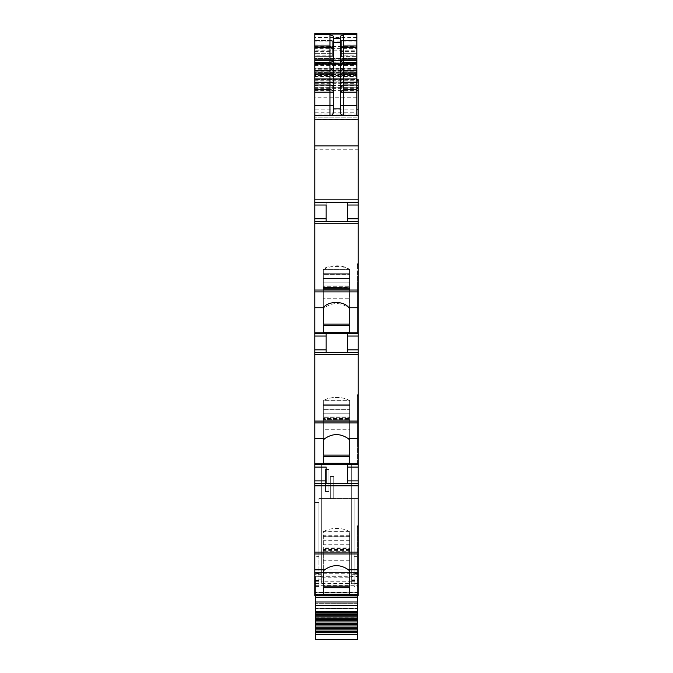 <?xml version="1.0" encoding="UTF-8"?>
<svg xmlns="http://www.w3.org/2000/svg" width="673" height="673" viewBox="0 0 673 673"><rect width="100%" height="100%" fill="white"/><g stroke="black" fill="none" stroke-linecap="round" stroke-linejoin="round"><path stroke-width="0.5" stroke-dasharray="3.37 2.52" d="M314.779 565.068L318.918 565.068L318.918 556.386L314.779 556.386L314.779 572.597L358.221 572.597L358.221 569.854L314.779 569.854M318.918 556.386L318.918 502.596L314.779 502.596L314.779 556.386M318.918 565.068L318.918 498.584L318.918 586.435L318.918 502.596L314.779 502.596L314.779 595.353L314.779 594.663L349.691 594.663L314.779 594.663L349.691 594.663L314.779 594.663L314.779 595.353L314.779 594.663L314.779 595.353L349.691 595.353L349.691 594.663L349.691 595.353L349.691 594.663L349.691 595.353L314.779 595.353M314.779 483.635L358.221 483.635M347.537 464.32L314.779 464.32L351.668 464.32L351.668 579.84L351.668 574.683L358.221 574.708L351.668 574.683L351.668 464.32L351.668 583.365L321.332 583.365L321.332 574.683L314.779 574.683L314.779 464.32L358.221 464.32L347.537 464.32L347.537 483.635M314.779 349.842L326.153 349.842L326.153 336.054L314.779 336.054L314.779 352.602L358.221 352.602L358.221 394.958L357.531 394.958L357.531 395.917L358.221 395.917L358.221 421.062L314.779 421.062L314.779 438.771L324.571 438.771C332.529 433.235 340.479 433.235 348.429 438.771L358.221 438.771L358.221 464.32L321.332 464.32L321.332 579.84L321.332 577.813L351.668 577.813L351.668 573.27L358.221 573.27L358.221 572.597L314.779 572.597L314.779 573.27L351.668 573.27M326.153 336.054L326.153 333.295L314.779 333.295L358.221 333.295L347.537 333.295L347.537 352.602L358.221 352.602L314.779 352.602L347.537 352.602L347.537 333.295L347.537 352.602M314.779 332.782L358.221 332.782L358.221 333.295L314.779 333.295L314.779 221.577L358.221 221.577L347.537 221.577L347.537 202.262L358.221 202.262L347.537 202.262L347.537 221.577L314.779 221.577L314.779 202.262L347.537 202.262L347.537 221.577M314.779 218.818L326.153 218.818L326.153 202.262L314.779 202.262L358.221 202.262L358.221 221.577L314.779 221.577M356.841 115.647L353.737 115.647L356.841 115.647L356.841 83.713L318.228 83.713M352.013 115.647L349.952 115.647L352.013 115.647M343.743 115.647L314.779 115.647L343.743 115.647M358.221 115.647L314.779 115.647L314.779 112.198L356.841 112.198M314.779 70.665L356.841 70.665L356.841 68.907L314.779 68.907L314.779 72.39L314.779 34.012L314.779 73.231L356.841 73.231L319.608 73.231M356.841 34.012L356.841 76.815L314.779 76.815L314.779 79.507L314.779 78.278L356.841 78.27L356.841 76.815M318.211 73.231L356.841 73.231M356.841 75.578L314.779 75.578L314.779 73.231M314.779 75.578L314.779 76.815M314.779 76.411L356.841 76.411L356.841 79.507L356.841 78.278L314.779 78.278L314.779 74.695L318.22 74.695M356.841 81.854L314.779 81.988L356.841 81.988L356.841 79.507L314.779 79.507L356.841 79.481L356.841 63.582L314.779 63.582L314.779 33.65M314.779 81.854L314.779 79.507L314.779 82.266L358.221 82.266L358.221 79.717M318.22 83.704L314.779 83.704L314.779 112.198M314.779 81.988L314.779 83.713M356.841 81.988L356.841 83.713M356.841 115.302L314.779 115.647M314.779 115.302L314.779 109.85L356.841 109.85M356.841 70.101L356.841 73.063L314.779 73.063L314.779 70.101L356.841 70.101L356.841 68.823L314.779 68.823L314.779 97.257L358.221 97.257L358.221 82.266L314.779 82.266L314.779 79.717L314.779 109.85M314.779 87.254L356.841 87.238L314.779 87.254M356.841 82.266L356.841 80.886L356.841 82.266M356.841 76.411L356.841 74.695L318.228 74.695M314.779 73.063L314.779 74.695M356.841 73.063L356.841 74.695M314.779 70.101L314.779 68.823L356.841 68.823L356.841 70.202L314.779 70.202L314.779 63.582M314.779 97.257L314.779 119.508L358.221 119.508L314.779 119.508L356.841 119.508L314.779 119.508L356.841 119.508L314.779 119.508L314.779 117.195L356.841 117.195L356.841 71.229L314.779 71.229L314.779 117.195L356.841 117.195L356.841 46.067L314.779 46.067L356.841 46.067L356.841 50.197L314.779 50.197L314.779 58.458L356.841 58.458L356.841 50.197M358.221 97.257L358.221 114.006L314.779 114.006M358.221 149.785L358.221 199.166L314.779 199.166L314.779 149.785L358.221 149.785L358.221 114.006M356.841 68.907L356.841 63.371L314.779 63.371L314.779 71.229M314.779 68.907L314.779 63.371L356.841 63.371L356.841 71.229M356.841 70.665L356.841 72.39L314.779 72.314M356.841 70.202L314.779 70.202L314.779 61.916L356.841 61.916L356.841 72.314M314.779 64.675L356.841 64.675L356.841 58.753L314.779 58.753M356.841 34.087L356.841 41.053L314.779 41.053M314.779 46.53L356.841 46.53L356.841 33.65M356.841 46.53L356.841 63.582M314.779 61.916L314.779 58.458M314.779 50.197L314.779 46.067L314.779 48.616L356.841 48.616M356.841 115.689L314.779 115.689L356.841 115.689L356.841 62.867L356.841 115.689L314.779 115.689L314.779 48.616M314.779 115.689L314.779 62.867L314.779 119.601L356.841 119.601M314.779 149.785L314.779 119.601M358.221 199.166L358.221 202.262M314.779 199.166L314.779 202.262L347.537 202.262M326.153 218.818L326.153 202.262M358.221 221.577L358.221 263.934L357.531 263.934L357.531 264.893L358.221 264.893L358.221 291.905L314.779 291.905M358.221 332.782L358.221 291.905M314.779 307.746L324.579 307.746C332.529 302.211 340.479 302.211 348.421 307.746L349.691 308.756L349.691 324.075L323.309 324.075L323.309 269.839L323.309 308.756M324.579 307.746L323.477 308.756M323.309 269.839L323.309 325.665L349.691 325.665L349.691 285.924L349.691 287.287L349.691 285.924L323.309 285.924L323.309 332.201L349.691 332.201L349.691 269.057L349.691 278.614L349.691 269.057L323.309 269.057L323.309 324.075M357.531 333.295L358.221 333.295L357.531 333.295L357.531 305.054L357.531 333.295M326.153 349.842L326.153 333.295L347.537 333.295M314.779 336.054L314.779 333.295L326.153 333.295L326.153 352.602L314.779 352.602L314.779 421.062M358.221 421.062L358.221 422.93L314.779 422.93M358.221 438.771L358.221 422.93M348.429 438.771L349.691 439.974L349.691 455.108L323.309 455.108L323.309 401.015L323.309 439.974L324.571 438.771M314.779 438.771L314.779 464.32M349.691 456.689L349.691 400.696L323.309 400.696L323.309 400.09L323.309 409.647L349.691 409.647L323.309 409.647L323.309 418.732L349.691 418.732L349.691 409.647L349.691 418.732L323.309 418.732L349.691 418.32L323.309 418.32L323.309 416.949L323.309 456.689L349.691 456.689L349.691 416.949L323.309 416.949L349.691 416.949L349.691 463.234L323.309 463.234L323.309 400.696L323.309 405.121L349.691 405.121L349.691 400.09L349.691 409.647L349.691 400.09L323.309 400.09L323.309 463.234M358.221 464.32L357.531 464.32L357.531 430.081L357.531 464.32L358.221 464.32L358.221 437.038L358.221 576.298L351.668 576.298M321.332 576.298L314.779 576.298L314.779 574.683L321.332 574.708L321.332 464.32L321.332 577.813M318.918 573.632L314.779 573.632M318.918 586.435L314.779 586.435M358.221 595.353L349.691 595.353L358.221 595.353L358.221 588.017L358.221 595.353L357.531 595.353L357.531 526.951L357.531 595.353L358.221 595.353L358.221 586.435L354.082 586.435L354.082 498.584L318.918 498.584L354.082 498.584L354.082 586.435M314.779 117.195L314.779 64.372L356.841 64.372L314.779 64.372L314.779 60.545L356.841 60.545L314.779 60.545L314.779 62.867L356.841 62.867L314.779 62.867L314.779 60.545L356.841 60.545L356.841 64.372L356.841 60.545L356.841 62.867L356.841 60.545L314.779 60.545L314.779 117.195L356.841 117.195M315.469 56.616L332.361 56.616L332.361 40.548L332.361 56.616L315.469 56.616M314.779 55.876L314.779 53.647L315.469 53.647L314.779 53.647L314.779 40.548L314.779 56.616L314.779 55.876L332.361 55.876M315.469 53.647L332.361 53.647L315.469 53.647M315.469 40.548L332.361 40.548L315.469 40.548M358.221 586.435L358.221 498.584L354.082 498.584L354.082 565.068L354.082 498.584L358.221 498.584L358.221 556.386L354.082 556.386M333.741 498.584L330.292 498.584L330.292 476.509L330.292 498.584L330.292 476.509L330.292 498.584L330.292 476.509L330.292 498.584L330.292 476.509L330.292 498.584L330.292 476.509L333.741 476.509L333.741 498.584L330.292 498.584L330.292 476.509L333.741 476.509L333.741 498.584L330.292 498.584L333.741 498.584L330.292 498.584L333.741 498.584L330.292 498.584L333.741 498.584L330.292 498.584L333.741 498.584L333.741 476.509L330.292 476.509L333.741 476.509L330.292 476.509L333.741 476.509L333.741 498.584L333.741 476.509L333.741 498.584L333.741 476.509L330.292 476.509L333.741 476.509L330.292 476.509L333.741 476.509L333.741 498.584M357.531 561.543L358.221 561.543L358.221 588.017L357.531 588.017L358.221 588.017L358.221 526.951L358.221 538.03L357.531 538.03M323.309 548.352L323.309 571.007L323.309 548.352L349.691 548.352L349.691 571.007L349.691 551.683L323.309 551.683M349.691 532.049A14.478 6.124 180 0 0 336.5 528.456A14.478 6.124 180 0 0 323.309 532.049M349.691 548.352L349.691 551.683M349.691 560.281L323.309 560.281M349.691 536.154L349.691 587.722L349.691 547.982L323.309 547.982L323.309 587.722L323.309 536.154L349.691 536.154L349.691 531.123L323.309 531.123L323.309 547.982M349.691 547.982L349.691 531.123M349.691 531.729L323.309 531.729L323.309 536.154M323.309 531.729L323.309 531.123M357.531 395.917L357.531 430.081L358.221 430.081L358.221 417.664L358.221 430.081L357.531 430.081L357.531 394.958M358.221 395.917L358.221 407.863L357.531 407.863L358.221 407.863L358.221 414.03L357.531 414.03L358.221 414.03L358.221 417.664L358.221 395.917L358.221 406.997L357.531 406.997L357.531 413.272L357.531 406.997L358.221 406.997L358.221 394.958M357.531 436.087L357.531 442.161L357.531 430.518L357.531 436.087L358.221 436.087L358.221 424.528L358.221 428.819L357.531 428.819L357.531 418.017L357.531 421.996L358.221 421.996L358.221 413.272L358.221 417.327L357.531 417.327L357.531 413.272L357.531 417.327L358.221 417.327L358.221 421.996L357.531 421.996L357.531 428.819L358.221 428.819L358.221 456.992L358.221 436.087L357.531 436.087M357.531 430.518L357.531 428.819L357.531 430.518L358.221 430.518L357.531 430.518M357.531 418.017L357.531 417.327L357.531 418.017L358.221 418.017L357.531 418.017M349.691 455.108L349.691 429.256L323.309 429.256L323.309 401.015L323.309 404.742L349.691 404.742L349.691 417.319L349.691 401.015L349.691 439.974L349.691 419.54L349.691 429.256L323.309 429.256L323.309 439.974M349.691 439.974L349.691 401.015L349.691 404.742L323.309 404.742L323.309 455.108M349.691 401.015A14.478 6.124 180 0 0 336.5 397.423A14.478 6.124 180 0 0 323.309 401.015C327.684 396.313 345.316 396.313 349.691 401.015M349.691 419.54L349.691 417.319L323.309 417.319L349.691 417.319L349.691 419.54L323.309 419.54L349.691 419.54M323.309 456.689L323.309 405.121L349.691 405.121L349.691 463.234M358.221 333.295L358.221 352.602M357.531 264.893L357.531 303.826L357.531 299.048L358.221 299.048L358.221 286.631L358.221 299.048L357.531 299.048L357.531 263.934M358.221 264.893L358.221 276.839L357.531 276.839L358.221 276.839L358.221 282.997L357.531 282.997L358.221 282.997L358.221 286.631L357.531 286.631L358.221 286.631L358.221 264.893L358.221 265.532L357.531 265.532M357.531 306.013L357.531 312.121L357.531 303.817L357.531 306.013L358.221 306.013L357.531 306.013M358.221 265.532L358.221 282.248L358.221 275.972L357.531 275.972L357.531 282.248L358.221 282.248L357.531 282.248L357.531 286.984L357.531 286.294L358.221 286.294L358.221 286.984L357.531 286.984L358.221 286.984L358.221 293.504L358.221 290.972L357.531 290.972L357.531 293.504L358.221 293.504L358.221 299.485L358.221 293.504L357.531 293.504L357.531 299.485L358.221 299.485L358.221 311.128L358.221 299.485L357.531 299.485L357.531 286.984L357.531 290.972L358.221 290.972L358.221 282.248L358.221 286.294L357.531 286.294L358.221 263.934M349.691 324.075L349.691 282.18L349.691 298.223L323.309 298.223L349.691 298.223L349.691 308.756L349.691 269.839A14.478 6.124 180 0 0 337.089 265.843A14.478 6.124 180 0 0 323.309 269.074L323.309 287.699L323.309 285.924L349.691 285.924L349.691 325.665M323.309 286.286L323.309 273.709L323.309 286.286L349.691 286.286L323.309 286.286M349.691 274.332L349.691 273.709L349.691 274.332L323.309 274.332L349.691 274.332L349.691 282.18L349.691 274.332M349.523 308.756L349.523 269.839L349.691 308.756M349.691 287.287L349.691 278.614L349.691 287.699L323.309 287.287L349.691 287.287M349.691 332.201L349.691 274.096L323.309 274.096L323.309 325.665M333.396 112.198L333.396 48.481M333.396 38.361L333.396 36.35M340.294 48.481L340.294 112.198M340.294 48.599L340.294 36.207M356.841 55.876L356.841 40.548L356.841 56.616L356.841 55.876L341.329 55.876L341.329 56.616L356.841 56.616L341.329 56.616L341.329 51.569L356.841 51.569M349.523 269.839C344.963 265.322 328.037 265.322 323.477 269.839M323.309 332.201L323.309 274.096L349.691 274.096L349.691 269.057L323.309 269.057M349.691 400.696L349.691 400.09L323.309 400.09L323.309 400.696L349.691 400.696M358.221 573.632L354.082 573.632M357.531 538.896L358.221 538.896M358.221 561.543L358.221 538.03M358.221 424.528L358.221 421.996L358.221 424.528L357.531 424.528L358.221 424.528M358.221 413.272L358.221 406.997L358.221 413.272L357.531 413.272L358.221 413.272M358.221 311.128L358.221 325.959L358.221 311.128L357.531 311.128L358.221 311.128M358.221 556.386L358.221 565.068L354.082 565.068M349.691 544.238L323.309 544.238M349.691 413.205L323.309 413.205L349.691 413.205M349.691 282.18L323.309 282.18L349.691 282.18M349.691 269.671L323.309 269.671L349.691 269.671M341.329 55.876L341.329 53.647L356.841 53.647L341.329 53.647L341.329 40.548L356.841 40.548L341.329 40.548L341.329 51.569M358.221 565.068L358.221 569.854M358.221 573.27L358.221 576.298M314.779 576.298L314.779 573.27M328.912 491.568L328.912 469.493L325.463 469.493L325.463 491.568L325.463 469.493L328.912 469.493L325.463 469.493L325.463 491.568L325.463 469.493L328.912 469.493L325.463 469.493L325.463 491.568L325.463 469.493L328.912 469.493L325.463 469.493L325.463 491.568L325.463 469.493L328.912 469.493L325.463 469.493L325.463 491.568L325.463 469.493L328.912 469.493L328.912 491.568L325.463 491.568L328.912 491.568L328.912 469.493L328.912 491.568L325.463 491.568L328.912 491.568L328.912 469.493L328.912 491.568L325.463 491.568L328.912 491.568L328.912 469.493L328.912 491.568L325.463 491.568L328.912 491.568L328.912 469.493L328.912 491.568L325.463 491.568L328.912 491.568M315.469 639.35L315.469 612.59L357.531 612.59L315.469 612.59L357.531 612.59L357.531 611.219L357.531 612.59L315.469 612.59L315.469 592.248L315.469 617.208L315.469 576.711L357.531 576.711L357.531 576.046L357.531 595.353M357.531 597.254L315.469 597.254M357.531 639.35L357.531 576.711M357.531 611.219L357.531 592.248L357.531 594.318L357.531 592.248L315.469 592.248L315.469 594.318L315.469 592.248L357.531 592.248L315.469 592.248L357.531 592.248L357.531 598.97L315.469 598.97L315.469 594.318L315.469 603.286L315.469 598.97L357.531 598.97L357.531 611.219L315.469 611.219L357.531 611.219M315.469 576.711L315.469 595.353M357.531 608.804L315.469 608.804L357.531 608.804M357.531 603.286L315.469 603.286L357.531 603.286M357.531 601.906L315.469 601.906L357.531 601.906M357.531 594.318L315.469 594.318L357.531 594.318M315.469 583.365L321.332 583.365L321.332 464.32L351.668 464.32L351.668 583.281L351.668 580.437L357.531 580.437M351.668 580.437L351.668 583.365L357.531 583.365M357.531 576.046L315.469 576.046L357.531 576.046M351.668 581.262L321.332 581.262M356.841 37.461L314.779 37.461M314.779 59.165L356.841 59.165M356.841 68.722L314.779 68.722M314.779 73.105L356.841 73.105M314.779 90.561L356.841 90.561M314.779 88.34L356.841 88.34M314.779 87.406L356.841 87.406M314.779 87.162L358.221 87.162M314.779 85.53L356.841 85.53M314.779 81.946L356.841 81.946M314.779 80.28L356.841 80.28M358.221 79.952L356.841 79.952M314.779 82.03L358.221 82.03M314.779 82.266L358.221 82.266M314.779 74.333L356.841 74.333M314.779 74.627L356.841 74.627M314.779 63.371L356.841 63.371M356.841 68.183L314.779 68.183M356.841 71.119L314.779 71.119M356.841 69.79L314.779 69.79M356.841 63.91L314.779 63.91M356.841 58.492L314.779 58.492M314.779 62.109L356.841 62.109M314.779 65.5L356.841 65.5M314.779 119.491L356.841 119.491M326.153 205.021L314.779 205.021M358.221 223.73L314.779 223.73M358.221 290.038L314.779 290.038M348.421 307.746L358.221 307.746M358.221 354.764L314.779 354.764M358.221 463.815L314.779 463.815M358.221 592.61L314.779 592.61M314.779 44.923L332.361 44.923M314.779 51.569L332.361 51.569M357.531 456.992L358.221 456.992L357.531 456.992M357.531 325.959L358.221 325.959L357.531 325.959M347.537 205.021L358.221 205.021M347.537 218.818L358.221 218.818M347.537 336.054L358.221 336.054M347.537 349.842L358.221 349.842M357.531 574.178L358.221 574.178M357.531 568.071L358.221 568.071M357.531 561.105L358.221 561.105M357.531 559.406L358.221 559.406M357.531 556.293L358.221 556.293M357.531 553.761L358.221 553.761M357.531 548.697L358.221 548.697M357.531 547.999L358.221 547.999M357.531 545.054L358.221 545.054M357.531 573.194L358.221 573.194M357.531 567.112L358.221 567.112M357.531 559.843L358.221 559.843M357.531 555.562L358.221 555.562M357.531 553.029L358.221 553.029M357.531 549.05L358.221 549.05M357.531 548.352L358.221 548.352M357.531 544.306L358.221 544.306M357.531 442.161L358.221 442.161L357.531 442.161M357.531 305.054L358.221 305.054L357.531 305.054M358.221 297.786L357.531 297.786L358.221 297.786M349.691 550.564L323.309 550.564M349.691 535.767L323.309 535.767M349.691 536.389L323.309 536.389M349.691 549.353L323.309 549.353M349.691 540.671L323.309 540.671M357.531 443.154L358.221 443.154L357.531 443.154M357.531 437.038L358.221 437.038L357.531 437.038M357.531 428.381L358.221 428.381L357.531 428.381M357.531 425.26L358.221 425.26L357.531 425.26M357.531 422.728L358.221 422.728L357.531 422.728M357.531 417.664L358.221 417.664L357.531 417.664M357.531 416.974L358.221 416.974L357.531 416.974M349.691 405.365L323.309 405.365L349.691 405.365M349.691 420.659L323.309 420.659L349.691 420.659M357.531 312.121L358.221 312.121L357.531 312.121M357.531 297.348L358.221 297.348L357.531 297.348M357.531 294.236L358.221 294.236L357.531 294.236M357.531 291.695L358.221 291.695L357.531 291.695M357.531 285.941L358.221 285.941L357.531 285.941M349.691 289.626L323.309 289.626L349.691 289.626M349.691 273.709L323.309 273.709L349.691 273.709M349.691 288.507L323.309 288.507L349.691 288.507M349.691 278.614L323.309 278.614L349.691 278.614M341.329 44.923L356.841 44.923M315.469 632.258L357.531 632.258M315.469 614.129L357.531 614.129M315.469 612.59L357.531 612.59M315.469 608.325L357.531 608.325L315.469 608.325M357.531 614.676L315.469 614.676M315.469 617.057L357.531 617.057M315.469 614.886L357.531 614.886M315.469 611.555L357.531 611.555M315.469 585.3L357.531 585.3M351.668 581.295L357.531 581.295M315.469 580.437L321.332 580.437M315.469 581.295L321.332 581.295M314.779 87.036L358.221 87.036M314.779 79.717L356.841 79.717M356.841 72.39L314.779 72.39M349.691 549.757L323.309 549.757M349.691 287.699L323.309 287.699L349.691 287.699M351.668 579.84L358.221 579.84M321.332 579.84L314.779 579.84M315.469 617.208L357.531 617.208M351.668 580.345L357.531 580.345M315.469 580.345L321.332 580.345M315.469 583.281L321.332 583.281M351.668 583.281L357.531 583.281"/><path stroke-width="1.01" d="M349.691 595.353L358.221 595.353L358.221 594.848L314.779 594.848L314.779 595.353L349.691 595.353L314.779 595.353M314.779 553.963L358.221 553.963L358.221 552.096L314.779 552.096L314.779 569.838L324.579 569.804L323.309 571.007L323.309 586.133L349.691 586.133L349.691 571.007L349.691 586.133M314.779 569.838L314.779 594.848M358.221 553.963L358.221 594.848M324.579 569.804C332.529 564.268 340.479 564.268 348.421 569.804L349.691 571.007M323.309 587.722L323.309 594.267L323.309 587.722L349.691 587.722L349.691 594.267L349.691 587.722M323.309 594.267L349.691 594.267M314.779 552.096L314.779 483.635L358.221 483.635L358.221 525.992L357.531 525.992L357.531 526.951L358.221 526.951L358.221 552.096M314.779 483.635L314.779 438.771L324.579 438.771L323.309 439.974L323.309 455.108L349.691 455.108L349.691 439.974L349.691 455.108M326.153 467.079L326.153 483.635L326.153 467.079L314.779 467.079M347.537 483.635L347.537 467.079L358.221 467.079L358.221 464.32L314.779 464.32M358.221 464.32L358.221 463.815L314.779 463.815M314.779 438.771L314.779 422.93L358.221 422.93L358.221 463.815M324.579 438.771C332.529 433.235 340.479 433.235 348.421 438.771L349.691 439.974M323.309 456.689L323.309 463.234L323.309 456.689L349.691 456.689L349.691 463.234L349.691 456.689M323.309 463.234L349.691 463.234M358.221 422.93L358.221 421.062L314.779 421.062L314.779 307.746L323.343 307.746L323.309 324.075L349.691 324.075L349.691 308.756L349.691 324.075M314.779 422.93L314.779 421.062M314.779 352.602L358.221 352.602L358.221 394.958L357.531 394.958L357.531 395.917L358.221 395.917L358.221 421.062M326.153 352.602L326.153 336.054L314.779 336.054M326.153 333.295L326.153 336.054M347.537 352.602L347.537 336.054L358.221 336.054L358.221 333.295L314.779 333.295M358.221 333.295L358.221 332.782L314.779 332.782M314.779 307.746L314.779 291.905L358.221 291.905L358.221 332.782M323.343 307.746C328.037 300.738 344.155 300.738 348.841 307.746L349.691 308.756M323.309 325.665L323.309 332.201L323.309 325.665L349.691 325.665L349.691 332.201L349.691 325.665M323.309 332.201L349.691 332.201M358.221 291.905L358.221 290.038L314.779 290.038L314.779 105.299L329.947 105.299L329.947 89.736A3.449 2.465 180 0 1 333.396 92.201L314.779 92.201L314.779 105.299M314.779 291.905L314.779 290.038M358.221 264.893L358.221 263.951L357.531 263.951L357.531 264.893L358.221 264.893L358.221 290.038M358.221 263.951L358.221 221.577L314.779 221.577M326.153 205.021L326.153 221.577L326.153 205.021L314.779 205.021M358.221 221.577L358.221 202.262L314.779 202.262M358.221 202.262L358.221 115.647L314.779 115.647M314.779 92.201L314.779 82.543L329.947 82.543L329.947 89.736L314.779 89.736M314.779 70.867L329.947 70.867L329.947 62.353L314.779 62.353L314.779 82.543M314.779 62.353L314.779 59.165L329.947 59.165L329.947 45.966L333.396 48.599L329.947 47.27L314.779 47.27L314.779 59.165M314.779 47.27L314.779 45.966L329.947 45.966L329.947 34.702L333.396 36.207L333.396 42.744L340.294 42.744L340.294 36.207L343.743 34.702L356.841 34.702L356.841 34.012L314.779 34.012L314.779 45.966M358.221 115.647L356.841 115.302M358.221 115.302L358.221 79.717L356.841 79.717M356.841 41.053L356.841 58.753M356.841 33.65L314.779 33.65L356.841 33.65L356.841 34.087L314.779 34.087M356.841 64.675L356.841 70.202M356.841 61.916L356.841 58.458M357.531 525.992L357.531 526.951M323.309 571.007L323.309 586.133M358.221 526.951L358.221 525.992M358.221 483.635L358.221 467.079M347.537 467.079L347.537 464.32M357.531 394.958L357.531 395.917M323.309 439.974L323.309 455.108M358.221 395.917L358.221 394.958M347.537 336.054L347.537 333.295M358.221 352.602L358.221 336.054M357.531 264.893L357.531 263.951M323.309 307.78L323.309 324.075M347.537 221.577L347.537 202.262M340.294 48.481L343.743 47.27L343.743 45.966L356.841 45.966L356.841 34.702M356.841 45.966L356.841 115.647M341.043 114.343L340.294 112.198C340.74 114.536 341.884 115.689 343.743 115.647L343.743 105.299L356.841 105.299M341.169 114.494L343.743 115.647M340.294 112.198L340.294 42.744M333.396 42.744L333.396 112.198C332.942 114.545 331.797 115.689 329.947 115.647L329.947 105.299L333.396 105.299M333.396 112.198C333.194 114.292 332.041 115.436 329.947 115.647M340.294 38.361L333.396 38.361L333.396 48.481M340.294 48.599L343.743 45.966L343.743 34.702M357.531 595.353L357.531 639.35L315.469 639.35L315.469 634.193L357.531 634.193M357.531 597.254L315.469 597.254L357.531 597.086M315.469 597.254L315.469 634.193M315.469 595.353L315.469 597.086M315.469 614.558L357.531 614.558M315.469 615.82L357.531 615.82M315.469 616.939L357.531 616.939M315.469 618.251L357.531 618.251M315.469 619.412L357.531 619.412M315.469 620.758L357.531 620.758M315.469 621.953L357.531 621.953M315.469 623.333L357.531 623.333M315.469 624.561L357.531 624.561M315.469 625.974L357.531 625.974M315.469 627.228L357.531 627.228M315.469 628.666L357.531 628.666M315.469 629.945L357.531 629.945M315.469 631.409L357.531 631.409M315.469 632.704L357.531 632.704M340.294 105.299L343.743 105.299L343.743 89.736L340.294 92.201L356.841 92.201M356.841 62.353L343.743 62.353A3.449 3.188 -0 0 1 340.294 59.165L356.841 59.165M348.421 569.804L358.221 569.804M358.221 485.788L314.779 485.788M314.779 480.875L326.153 480.875M348.421 438.771L358.221 438.771M358.221 354.764L314.779 354.764M314.779 349.842L326.153 349.842M348.841 307.746L358.221 307.746M358.221 223.73L314.779 223.73M314.779 218.818L326.153 218.818M358.221 199.166L314.779 199.166M358.221 145.923L314.779 145.923M314.779 85.008L329.947 85.008A3.449 2.465 180 0 1 333.396 87.465M333.396 82.543L329.947 82.543L329.947 74.055L314.779 74.055M333.396 67.687L329.947 70.867L329.947 74.055L333.396 74.055M329.947 61.083L329.947 59.165L333.396 59.165A3.449 3.188 180 0 1 329.947 62.353L329.947 61.083M314.779 34.702L329.947 34.702M356.841 109.85L358.221 109.85M356.841 90.561L358.221 90.561M356.841 88.34L358.221 88.34M356.841 87.406L358.221 87.406M356.841 87.238L358.221 87.238L356.841 87.254M356.841 85.53L358.221 85.53M356.841 81.946L358.221 81.946M356.841 80.28L358.221 80.28M356.841 79.952L358.221 79.952M347.537 480.875L358.221 480.875M347.537 349.842L358.221 349.842M347.537 218.818L358.221 218.818M347.537 205.021L358.221 205.021M333.396 108.841L340.294 108.841M340.294 82.543L343.743 82.543L343.743 89.736L356.841 89.736M340.294 87.465L343.743 85.008L356.841 85.008M356.841 47.27L343.743 47.27L343.743 82.543L356.841 82.543M340.294 74.055L356.841 74.055M340.294 67.687L343.743 70.867L356.841 70.867M315.469 597.456L357.531 597.456M357.531 602.007L315.469 602.007M315.469 605.565L357.531 605.565M357.531 611.656L315.469 611.656M315.469 612.464L357.531 612.464M315.469 613.894L357.531 613.894M315.469 634.715L357.531 634.715"/></g></svg>
